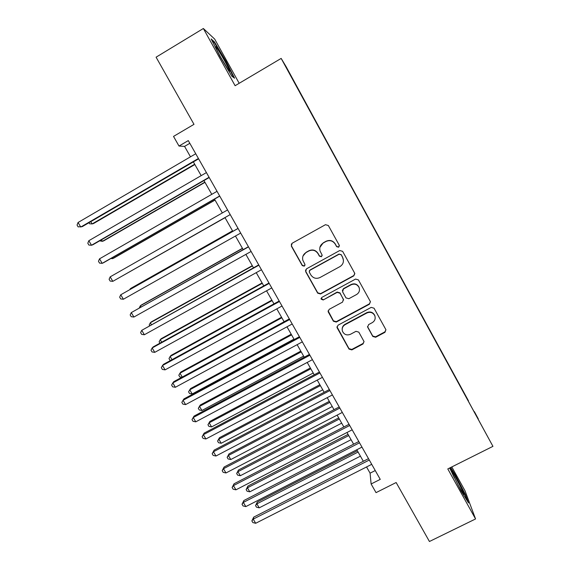 <?xml version="1.0" encoding="UTF-8"?>
<svg xmlns="http://www.w3.org/2000/svg" width="570" height="570" viewBox="0 0 570 570"><rect width="100%" height="100%" fill="white"/><g stroke="black" fill="none" stroke-linecap="round" stroke-linejoin="round"><path stroke-width="0.85" d="M338.644 247.216L339.236 245.207L328.349 225.513L325.463 224.694L292.154 243.24L291.341 246.105L302.264 265.599L304.266 266.169L304.964 264.494L302.82 260.212C302.121 256.92 303.19 254.363 306.033 252.531L308.798 251.007C312.574 249.375 315.637 250.251 317.982 253.621L319.392 256.151L321.402 256.728L322.086 254.968L320.076 251.071C319.193 247.651 320.24 244.965 323.219 243.019L326.004 241.473C329.802 239.842 332.88 240.718 335.224 244.103L336.628 246.646L338.644 247.216M319.898 247.401L323.261 242.813L326.033 241.274C329.831 239.642 332.894 240.512 335.231 243.896L336.635 246.425L338.644 247.002L339.414 245.812M291.391 243.96L291.455 245.891L302.349 265.342L304.352 265.912L304.986 265.207M303.026 255.98L306.111 252.303L308.869 250.779C312.638 249.154 315.695 250.031 318.031 253.393L319.435 255.916L321.444 256.486L322.157 255.574M474.404 411.683L478.316 418.943L474.404 411.683M372.794 336.45L375.637 337.262L384.971 332.31L385.918 329.709L374.048 308.206L371.191 307.387L338.024 325.199L337.034 327.6L349.018 349.089L351.847 349.902L363.026 343.959L363.995 341.48L358.822 332.146L355.986 331.327L350.429 334.298C346.767 335.68 344.102 334.633 342.428 331.156C341.736 328.391 342.62 326.24 345.064 324.693L366.902 312.98C370.365 311.612 373.001 312.524 374.796 315.716C375.73 318.644 374.882 320.953 372.253 322.641L368.605 324.594L367.643 327.123L372.794 336.45L372.716 336.029L375.552 336.841L384.864 331.897L385.947 329.781M239.186 83.291L214.691 39.102L203.355 28.5L156.087 57.185L193.992 124.338L173.522 136.415L179.001 146.048L188.285 140.598L380.247 479.37L371.113 483.98L376.036 492.637L396.15 482.526L429.438 541.5L475.558 518.957L465.013 490.777L451.796 466.93M203.355 28.5L235.104 85.714L281.167 58.418L492.943 446.346L447.792 468.932L475.558 518.957M353.763 275.88L354.718 273.258L342.627 251.341L339.748 250.522L306.482 268.841L305.67 271.676L317.697 293.158L320.547 293.97L353.763 275.88L354.832 273.636M358.409 279.899L370.386 301.601L369.438 304.216L336.264 322.057L333.421 321.245L328.163 311.747L329.154 309.353L342.57 302.1L343.397 299.286L340.012 293.208L337.162 292.389L323.19 299.977L321.074 299.115L321.772 297.44L355.538 279.079L358.409 279.899M291.968 77.584L297.519 87.709L291.968 77.584M281.167 58.418L286.033 66.533L492.943 446.346M468.198 400.938L299.777 92.418M468.455 400.803L299.984 92.319M366.546 466.951L370.08 473.171L371.113 483.98M179.001 146.048L184.566 146.39L190.494 156.828M193.365 161.887L201.167 175.631M203.96 180.555L211.784 194.334M214.498 199.115L222.343 212.931M224.979 217.576L232.802 231.356M235.453 236.023L243.176 249.632M245.877 254.384L253.5 267.807M256.243 272.645L263.76 285.884M266.546 290.8L273.963 303.86M276.799 308.855L284.109 321.737M286.995 326.81L294.206 339.52M297.127 344.672L304.245 357.198M307.209 362.427L314.227 374.782M317.233 380.09L324.152 392.274M327.209 397.653L334.027 409.666M337.127 415.117L343.853 426.966M346.988 432.488L353.614 444.173M356.791 449.766L363.332 461.287M189.817 143.312L184.566 146.39M375.245 470.549L370.08 473.171M219.927 56.28L231.812 76.166L234.576 78.211L226.005 61.339L214.463 41.938L211.149 38.924L219.927 56.28M449.637 468.013L461.023 490.813L468.554 502.954L465.455 494.61L455.238 474.86L450.699 467.478M213.914 42.273L214.463 41.938M225.613 61.574L226.005 61.339M465.027 494.824L465.455 494.61M454.846 475.052L455.238 474.86M305.534 269.931L305.748 271.406L317.746 292.83L320.589 293.65L353.735 275.595M341.145 254.804L339.129 254.227L309.93 270.287L309.232 271.968L310.842 274.918C313.179 278.26 316.222 279.136 319.991 277.533L339.934 266.61C343.04 264.58 344.059 261.801 342.99 258.267L341.138 254.569L339.129 254.227M309.268 271.056L310.002 270.016L339.129 253.999M343.439 260.34L342.62 257.476M341.138 254.569L342.613 257.234M328.099 310.821L333.436 320.853L336.272 321.665L369.367 303.867L370.457 301.801M343.646 300.055L340.012 292.887L337.162 292.068L323.19 299.977M321.06 298.359L323.226 299.642M356.556 294.533C359.164 292.838 360.019 290.522 359.107 287.579C357.305 284.323 354.654 283.39 351.156 284.786L343.432 288.983L342.599 291.804L345.983 297.889L348.84 298.709L356.556 294.533M359.421 288.669L359.057 287.273C357.262 284.024 354.618 283.091 351.127 284.487L351.156 284.786M342.342 290.686L343.425 288.669L351.127 284.487M367.507 326.524L372.716 336.029M375.031 316.428L374.711 315.338C372.923 312.153 370.293 311.248 366.838 312.609L366.902 312.98M342.164 329.367C342.142 327.137 343.104 325.449 345.057 324.294L366.838 312.609M336.956 326.76L348.997 348.641L351.818 349.446L362.969 343.525L364.059 341.694M90.801 221.652L92.133 223.924L93.487 223.554L194.876 164.538M88.984 222.713L89.604 223.768L92.133 223.924L194.691 164.224M198.417 158.481L80.762 227.045L78.069 222.485L195.738 153.758M198.617 158.831L82.244 226.639L78.133 226.881L77.057 225.057L78.069 222.485M224.43 60.541C220.312 53.21 217.455 48.607 215.852 46.74C215.011 46.312 216.693 49.932 220.875 57.599L228.855 70.68C230.672 72.682 229.197 69.305 224.43 60.541M211.94 40.484L214.363 42.679L225.563 61.475L233.743 77.591M458.045 485.034L463.795 494.618C465.918 496.655 453.442 472.53 451.675 471.148L451.625 471.098C451.112 470.834 452.024 473.1 454.361 477.895M450.3 467.678L454.974 475.266L464.878 494.418L467.265 500.88M101.474 239.792L102.379 241.331L103.676 240.868L204.986 182.357M99.657 240.846L102.379 241.331L204.865 182.136M112.09 257.832L112.575 258.652L113.808 258.096L215.047 200.07M110.915 258.509L112.575 258.652L214.976 199.956M122.65 275.773L225.05 217.697M122.507 275.859L225.043 217.683M232.517 230.85L131.406 288.021L130.281 288.741L130.53 289.168M232.553 230.914L130.281 288.741L129.917 289.517M209.069 177.284L91.506 245.25L88.827 240.704L206.411 172.596M209.204 177.526L92.924 244.737L91.506 245.25L88.87 245.043L87.801 243.233L88.827 240.704M219.671 195.987L102.194 263.347L99.529 258.83L217.028 191.32M219.742 196.116L103.54 262.734L102.194 263.347L99.543 263.105L98.475 261.309L99.529 258.83M230.209 214.584L112.824 281.345L110.174 276.856L227.58 209.945M230.216 214.598L112.824 281.345L110.16 281.074L109.098 279.279L110.174 276.856M238.032 228.399L120.754 294.776L238.068 228.463M123.391 299.243L120.712 298.937L119.657 297.155L120.754 294.776L123.391 299.243L240.683 233.073M242.428 248.313L141.396 305L140.32 305.805L140.989 306.938M242.521 248.47L140.32 305.805L139.322 307.871M248.406 246.703L131.278 312.602L248.506 246.874M133.907 317.041L131.214 316.706L130.167 314.932L131.278 312.602L133.907 317.041L251.099 251.463M252.289 265.677L151.335 321.886L150.316 322.784L151.385 324.608M252.432 265.934L150.316 322.784L149.205 324.986L149.575 325.62M258.716 264.9L141.752 330.329L258.88 265.185M144.36 334.747L141.652 334.376L140.612 332.616L141.752 330.329L144.36 334.747L261.466 269.745M262.093 282.948L161.217 338.687L160.255 339.677L161.73 342.185M262.293 283.304L160.255 339.677L159.123 341.829L159.921 343.183M268.976 283.005L153.209 346.888L152.162 347.964L269.197 283.39M154.755 352.353L152.04 351.954L151 350.194L152.162 347.964L154.755 352.353L271.769 287.928M271.847 300.134L171.05 355.402L170.138 356.478L172.019 359.67M272.104 300.582L170.138 356.478L168.991 358.594L169.981 360.261L170.722 360.375M279.179 301.01L163.505 364.323L162.514 365.498L279.457 301.502M165.093 369.866L162.364 369.431L161.331 367.686L162.514 365.498L165.093 369.866L282.015 306.012M281.552 317.226L180.825 372.032L179.977 373.193L182.25 377.055M281.858 317.768L179.977 373.193L178.809 375.267L179.792 376.927L181.859 377.262M289.325 318.908L173.743 381.672L172.81 382.94L289.66 319.506M175.382 387.279L172.639 386.816L171.613 385.078L172.81 382.94L175.382 387.279L292.203 323.988M291.206 334.227L190.558 388.576L189.76 389.823L192.197 393.963L293.985 339.121M291.562 334.868L189.76 389.823L188.577 391.847L189.554 393.5L192.197 393.963M299.407 336.713L183.925 398.922L183.056 400.282L299.806 337.411M185.606 404.607L182.856 404.101L181.837 402.377L183.056 400.282L185.606 404.607L302.335 341.872M300.803 351.141L200.241 405.035L199.493 406.36L201.922 410.486L303.625 356.108M301.216 351.868L199.493 406.36L198.296 408.348L200.241 405.035M201.922 410.486L199.265 409.994L198.296 408.348M309.446 354.419L194.057 416.086L193.244 417.532L309.895 355.217M195.781 421.836L193.016 421.301L192.005 419.584L193.244 417.532L195.781 421.836L312.41 359.656M192.005 419.584L194.057 416.086M310.358 367.971L209.874 421.408L209.183 422.819L211.591 426.916L313.215 373.001M310.821 368.79L209.183 422.819L207.957 424.764L209.874 421.408M211.591 426.916L208.926 426.403L207.957 424.764M319.421 372.032L204.131 433.15L203.376 434.696L319.927 372.93M205.898 438.971L203.119 438.408L202.115 436.698L203.376 434.696L205.898 438.971L322.428 377.34M202.115 436.698L204.131 433.15M329.346 389.545L214.149 450.129L213.451 451.761L329.909 390.543M215.966 456.014L213.173 455.416L212.168 453.72L213.451 451.761L215.966 456.014L332.395 394.932M212.168 453.72L214.149 450.129M339.214 406.959L224.117 467.015L223.476 468.732L339.834 408.056M225.977 472.965L223.176 472.338L222.179 470.656L223.476 468.732L225.977 472.965L342.306 412.424M222.179 470.656L224.117 467.015M319.856 384.707L219.457 437.696L218.816 439.192L221.217 443.268L322.755 389.809M320.376 385.612L218.816 439.192L217.576 441.095L219.457 437.696M221.217 443.268L218.538 442.726L217.576 441.095M329.31 401.358L228.983 453.898L228.399 455.48L230.786 459.534L332.246 406.524M329.88 402.356L228.399 455.48L227.145 457.347L228.983 453.898M230.786 459.534L228.1 458.964L227.145 457.347M338.715 417.917L238.474 470.022L237.939 471.682L240.312 475.722L341.687 423.154M339.328 419.007L237.939 471.682L236.664 473.506L238.474 470.022M240.312 475.722L237.612 475.124L236.664 473.506M349.032 424.287L234.028 483.809L233.444 485.619L349.702 425.476M235.93 489.83L233.116 489.174L232.125 487.493L233.444 485.619L235.93 489.83L352.167 429.816M232.125 487.493L234.028 483.809M348.07 434.397L247.907 486.068L247.423 487.806L249.788 491.825L351.077 439.698M348.733 435.573L247.423 487.806L246.133 489.587L247.907 486.068M249.788 491.825L247.074 491.197L246.133 489.587M358.794 441.515L243.889 500.517L243.362 502.412L359.52 442.805M245.834 506.602L243.012 505.918L242.022 504.243L243.362 502.412L245.834 506.602L361.971 447.115M242.022 504.243L243.889 500.517M357.376 450.792L257.298 502.028L256.863 503.844L259.215 507.841L360.425 456.157M358.088 452.053L256.863 503.844L255.552 505.59L257.298 502.028M259.215 507.841L256.493 507.186L255.552 505.59M368.505 458.651L253.7 517.14L253.23 519.12L369.289 460.033M255.688 523.281L252.852 522.569L251.869 520.909L253.23 519.12L255.688 523.281L371.718 464.329M251.869 520.909L253.7 517.14M336.272 321.665L336.264 322.057M333.436 320.853L333.421 321.245M328.356 311.783L328.327 312.146M367.693 326.973L367.757 327.38M345.057 324.294L345.064 324.693M362.969 343.525L363.026 343.959M351.818 349.446L351.847 349.902M348.997 348.641L349.018 349.089M337.205 327.579L337.198 327.978M384.864 331.897L384.971 332.31M375.552 336.841L375.637 337.262M328.185 311.384L328.163 311.747M367.572 326.724L367.643 327.123M374.711 315.338L374.796 315.716M337.041 327.201L337.034 327.6M215.852 47.702L215.852 46.74M451.604 471.739L451.625 471.098"/></g></svg>

